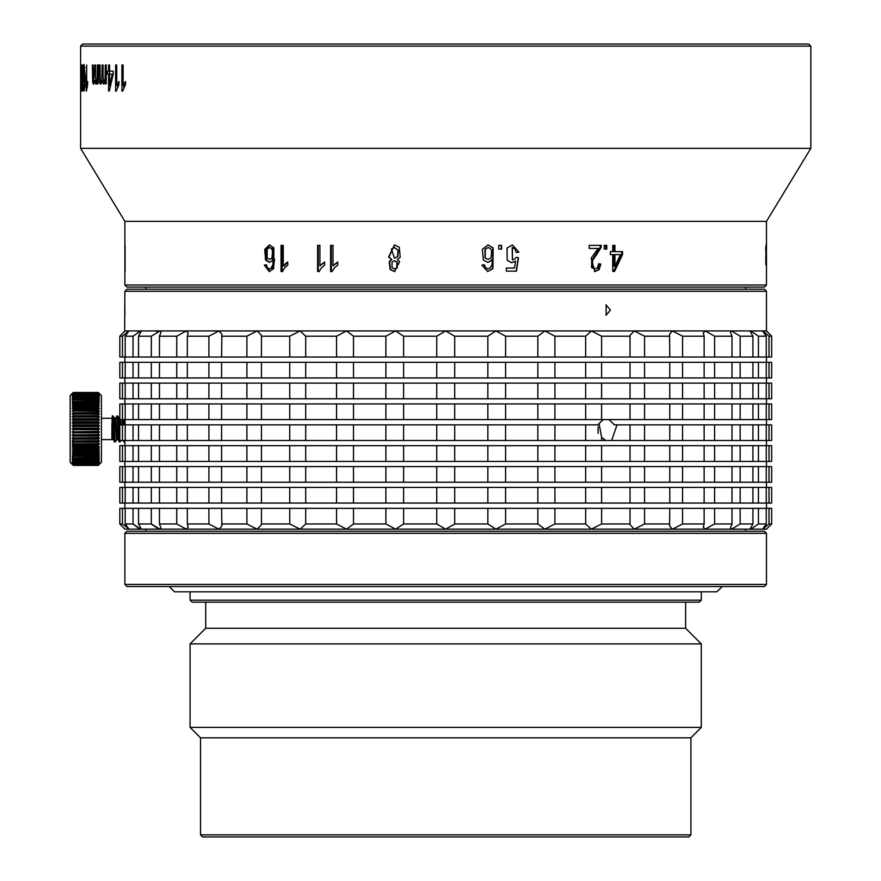 <?xml version="1.0" encoding="UTF-8"?>
<svg xmlns="http://www.w3.org/2000/svg" width="881" height="881" viewBox="0 0 881 881"><rect width="100%" height="100%" fill="white"/><g stroke="black" fill="none" stroke-linecap="round" stroke-linejoin="round"><path stroke-width="1.32" d="M119.816 440.5L605.831 440.5L601.657 437.439L599.256 424.851L119.849 424.851L119.816 440.5M766.525 533.357L764.444 531.265L126.996 531.265L124.904 533.357L124.904 584.477L766.525 584.477L766.525 533.357L124.904 533.357M124.904 584.477L126.996 586.559L764.444 586.559L766.525 584.477M766.206 508.315L766.206 523.964L762.583 529.184L769.014 523.964L771.624 523.964L771.624 508.315L704.106 508.315L704.106 523.964L703.269 527.124L705.263 529.184L634.287 529.184L766.525 529.184L771.624 523.964L766.525 529.184M585.689 508.315L585.689 523.964L591.36 529.184L300.069 529.184L634.287 529.184L644.529 523.964L644.529 508.315L119.816 508.315L119.816 523.964L124.904 529.184L257.153 529.184L186.177 529.184L188.171 527.124L187.323 523.964L187.323 508.315M704.106 508.315L644.529 508.315M766.206 503.095L771.624 503.095L771.624 487.446L119.816 487.446L119.816 503.095L766.206 503.095L766.206 487.446M119.816 482.226L771.624 482.226L771.624 466.578L119.816 466.578L119.816 482.226M766.206 461.369L771.624 461.369L771.624 445.72L119.816 445.72L119.816 461.369L766.206 461.369L766.206 445.72M616.997 424.851L611.612 440.5L609.002 440.5L771.624 440.5L771.624 424.851L614.387 424.851L609.002 419.631L771.624 419.631L771.624 403.983L119.816 403.983L119.816 419.631L605.831 419.631L603.221 419.631L597.703 424.851M766.206 398.774L771.624 398.774L771.624 383.114L119.816 383.114L119.816 398.774L766.206 398.774L766.206 383.114M119.816 377.905L771.624 377.905L771.624 362.256L119.816 362.256L119.816 377.905M766.206 357.036L771.624 357.036L771.624 336.168L769.014 336.168L762.583 330.959L766.206 336.168L766.206 357.036L758.442 357.036L758.442 336.168L750.821 330.959L750.315 331.487L752.903 336.168L752.903 357.036L758.442 357.036M124.551 331.322L119.816 336.168L119.816 357.036L752.903 357.036M740.172 357.036L740.172 336.168L731.56 330.959L766.525 330.959L766.525 291.314L124.904 291.314L124.684 331.179M766.525 291.314L764.444 289.221L126.996 289.221L124.904 291.314M101.436 395.558L101.436 462.327L98.298 465.443L99.344 464.298L98.298 465.234L99.344 463.913L98.298 464.75L99.344 463.252L98.298 464.001L99.344 462.338L98.298 462.977L99.344 461.17L98.298 461.688L99.344 459.761L98.298 460.157L99.344 458.109L98.298 458.384L99.344 456.237L98.298 456.391L99.344 454.167L98.298 454.189L99.344 451.898L98.298 451.799L99.344 449.453L98.298 449.222L99.344 446.843L98.298 446.502L98.298 445.092L99.344 444.112L98.298 443.65L98.298 442.174L99.344 441.26L98.298 440.676L98.298 439.156L99.344 438.309L98.298 437.615L98.298 436.062L99.344 435.291L98.298 434.498L98.298 432.912L99.344 432.23L98.298 431.327L98.298 429.741L99.344 429.135L98.298 428.144L98.298 426.547L99.344 426.052L98.298 424.961L98.298 423.387L99.344 422.979L98.298 421.812L98.298 420.259L99.344 419.951L98.298 418.717L98.298 417.198L99.344 416.999L98.298 415.711L98.298 414.235L99.344 414.125L98.298 412.793L98.298 411.372L99.344 411.372L98.298 409.995L98.298 408.652L99.344 408.762L98.298 407.352L98.298 406.086L99.344 406.295L98.298 404.864L98.298 403.685L99.344 403.994L98.298 402.562L98.298 401.483L99.344 401.89L98.298 400.459L98.298 399.489L99.344 399.996L98.298 398.575L98.298 397.727L99.344 398.322L98.298 396.924L98.298 396.186L99.344 396.879L98.298 395.514L98.298 394.908L99.344 395.679L98.298 393.124L99.344 393.972L98.298 392.64L99.344 393.587L98.298 392.43L101.436 395.558M98.298 421.812L73.266 421.812L73.266 420.259L73.266 421.812L72.22 422.583L73.266 423.387L73.266 424.961L72.22 425.655L73.266 426.547L73.266 428.144L72.22 428.739L73.266 429.741L73.266 431.327L73.266 429.741L98.298 429.741M98.298 431.327L72.22 431.833L73.266 432.912L73.266 434.498L73.266 432.912L98.298 432.912M98.298 434.498L72.22 434.906L73.266 436.062L73.266 437.615L73.266 436.062L98.298 436.062M98.298 437.615L72.22 437.934L73.266 440.676L73.266 439.156L98.298 439.156M98.298 440.676L72.22 440.885L73.266 443.65L73.266 442.174L98.298 442.174M98.298 443.65L72.22 443.749L73.266 446.502L73.266 445.092L98.298 445.092M98.298 446.502L72.22 446.502L73.266 447.878L73.266 449.222L72.22 449.123L73.266 450.532L73.266 451.799L72.22 451.59L73.266 453.021L73.266 454.189L72.22 453.88L73.266 455.323L73.266 456.391L72.22 455.984L73.266 457.415L73.266 458.384L72.22 457.878L73.266 459.298L73.266 460.157L72.22 459.563L73.266 460.95L73.266 461.688L72.22 461.005L73.266 462.36L73.266 462.977L72.22 462.206L73.266 464.75L72.22 463.913L73.266 465.234L72.22 464.298L73.266 465.443L70.128 462.327L70.128 395.558L73.266 392.43L72.22 393.587L73.266 392.64L72.22 393.972L73.266 393.124L72.22 394.622L73.266 393.884L72.22 395.536L73.266 394.908L72.22 396.703L73.266 396.186L73.266 396.879M73.266 461.005L98.298 460.95M73.266 459.563L98.298 459.298M73.266 457.878L98.298 457.415M73.266 455.984L73.266 455.323L98.298 455.323M73.266 453.88L73.266 453.021L98.298 453.021M73.266 451.59L73.266 450.532L98.298 450.532M73.266 449.123L73.266 447.878L98.298 447.878M98.298 418.717L73.266 418.717L73.266 417.198L73.266 418.717L72.22 419.565L73.266 420.259L98.298 420.259M98.298 415.711L73.266 415.711L73.266 414.235L73.266 415.711L72.22 416.625L98.298 417.198M98.298 412.793L73.266 412.793L73.266 411.372L73.266 412.793L72.22 413.773L98.298 414.235M98.298 396.924L73.266 396.924L72.22 398.124L73.266 397.727L72.22 399.765L73.266 399.489L72.22 401.637L73.266 401.483L72.22 403.718L73.266 403.685L72.22 405.987L73.266 406.086L72.22 408.762L73.266 408.652L73.266 409.995L73.266 408.762M98.298 407.352L73.266 407.352L73.266 406.295M98.298 404.864L73.266 404.864L73.266 403.994M98.298 402.562L73.266 402.562L73.266 401.89M98.298 400.459L73.266 399.996M98.298 398.575L73.266 398.322M98.298 409.995L73.266 409.995L72.22 411.031L98.298 411.372M80.589 67.099L80.567 148.382L810.872 148.382L766.525 221.406L124.904 221.406L124.904 285.048L766.525 285.048L766.525 265.478M766.525 267.086L766.492 245.403M606.833 245.403L604.3 245.403L604.3 249.059L606.833 249.059L606.833 245.403M506.355 271.139L516.519 271.139L518.502 257.737L516.145 257.34L514.614 259.168L512.39 259.862L512.39 247.594L514.956 248.827L516.31 252.528L518.942 252.241L512.401 244.962L507.016 248.123L507.236 260.336L511.696 262.703L515.616 261.062L514.515 268.066L506.355 268.066L506.355 271.139M501.641 245.403L498.767 245.403L498.767 249.059L501.641 249.059L501.641 245.403M285.367 263.606L287.713 261.954L287.713 265.049L284.442 268.099L282.482 271.59L281.061 271.59L281.061 245.403L283.264 245.403L283.264 265.809L287.713 262.549M124.992 271.491L125.069 245.403L125.058 271.491M612.736 271.491L614.52 271.491L622.548 254.587L622.548 251.647L614.916 251.647L614.916 245.403L612.736 245.403L612.736 251.647L610.324 251.647L610.324 254.587L612.736 254.587L612.736 271.491L613.55 271.491L621.799 254.587L622.548 254.587M317.578 271.59L319.098 271.59L321.191 268.099L324.671 265.049L324.671 261.954L319.935 265.809L319.935 245.403L317.578 245.403L317.578 271.59M330.584 271.59L332.126 271.59L334.251 268.099L337.786 265.049L337.786 261.954L332.974 265.809L332.974 245.403L330.584 245.403L330.584 271.59M589.114 248.486L598.199 248.486L591.118 258.089L594.95 271.59L599.113 269.663L600.897 264.047L598.584 263.716L597.593 267.56L594.928 268.947L592.461 267.637L592.55 260.567L601.062 247.627L601.327 245.403L589.114 245.403L589.114 248.486M124.904 285.048L126.996 287.14L764.444 287.14L766.525 285.048M169.24 586.559L174.46 591.779L716.969 591.779L722.189 586.559M190.109 591.779L190.109 600.126L701.32 600.126L701.32 591.779M190.109 600.126L192.201 602.208L699.239 602.208L701.32 600.126M205.758 602.208L205.758 628.296L685.671 628.296L685.671 602.208M701.32 643.945L190.109 643.945L190.109 727.409L701.32 727.409L701.32 643.945L685.671 628.296M690.891 737.838L200.549 737.838L200.549 834.869L690.891 834.869L690.891 737.838L701.32 727.409M200.549 834.869L202.63 836.95L688.799 836.95L690.891 834.869M766.514 245.403L766.525 221.406L810.872 148.382L810.872 46.131L808.78 44.05L82.649 44.05L80.567 46.131L80.567 67.231M810.872 46.131L80.567 46.131M82.803 78.057L81.327 90.996L81.999 80.424L81.305 64.919M82.803 90.996L82.803 64.919L82.175 78.112L81.548 64.919M109.398 90.996L108.583 90.996L109.398 90.996L113.22 74.092L113.22 71.163L109.574 71.163L109.574 64.919L108.583 64.919L108.583 71.163L107.515 71.163L107.515 74.092L108.583 74.092L108.583 90.996M122.635 91.106L121.875 91.106L122.635 91.106L125.498 84.554L125.498 81.459L123.065 85.325L123.065 64.919L121.875 64.919L121.875 91.106M116.336 91.106L115.62 91.106L116.336 91.106L118.979 84.554L118.979 81.459L116.721 85.325L116.721 64.919L115.62 64.919L115.62 91.106M106.271 83.816L106.271 64.919L105.335 64.919L105.07 79.477L104.002 81.47L103.066 77.528L103.066 64.919L102.185 64.919L101.7 80.567L100.974 81.459L100.126 79.235L100.071 64.919L99.267 64.919L99.685 82.814L100.753 84.235L102.328 80.931L103.771 84.235L105.434 81.151L105.434 83.816L106.271 83.816L105.434 83.816M98.077 83.816L98.077 64.919L97.306 64.919L97.086 79.477L96.205 81.47L95.434 77.528L95.434 64.919L94.719 64.919L93.738 81.459L93.056 79.235L93.012 64.919L92.362 64.919L92.692 82.814L93.551 84.235L94.829 80.931L96.007 84.235L97.384 81.151L97.384 83.816L98.077 83.816L97.384 83.816M86.481 91.106L87.604 84.554L87.604 81.459L86.635 85.325L86.635 64.919L86.184 91.106M111.502 71.163L113.22 71.163M111.502 74.092L108.583 74.092M125.157 266.337L124.992 254.587M614.916 266.337L620.444 254.587L613.958 254.587L613.958 266.337L614.916 266.337L614.916 254.587M111.865 425.38L111.865 439.476L113.242 439.608M766.525 440.5L766.525 445.72M124.904 445.72L124.926 440.5M124.375 440.5L124.904 441.722M124.728 441.954L123.968 441.899L123.681 440.5M122.966 419.631L123.318 424.851M122.624 424.851L122.272 419.631M115.345 441.954L114.574 441.899L112.294 415.876L113.065 415.942L115.345 441.954L116.744 439.608M119.926 424.851L119.133 418.299L117.757 415.942L116.92 415.942L115.598 418.222M117.944 439.608L116.699 439.608L114.442 418.299L113.065 415.942M111.865 431.844L111.865 435.137M111.865 437.692L111.865 439.322M117.757 415.942L120.036 441.954L120.917 440.5M124.617 424.851L124.122 419.631M120.036 441.954L119.265 441.888L116.997 415.876M112.294 415.876L111.865 425.391L113.197 439.531L114.574 441.899M114.398 418.222L115.642 418.222L117.9 439.531L119.254 441.866M120.719 419.631L121.215 424.851M598.133 426.811L598.133 433.331M745.546 529.184L745.546 531.265M246.9 508.315L246.9 523.964L257.153 529.184L300.069 529.184L305.74 523.964L305.74 508.315M385.878 508.315L385.878 523.964L395.536 529.184L403.586 523.964L436.756 523.964L445.72 529.184L454.684 523.964L487.843 523.964L495.904 529.184L505.551 523.964L505.551 508.315M403.586 523.964L403.586 508.315M766.525 508.315L766.525 503.095M124.904 503.095L124.904 508.315M487.843 508.315L487.843 523.964M537.906 508.315L537.906 523.964L544.854 529.184L554.953 523.964L554.953 508.315M591.36 529.184L601.657 523.964L601.657 508.315M630.025 508.315L629.981 524.768L634.287 529.184M669.824 508.315L669.505 526.045L672.566 529.184L682.5 523.964L682.5 508.315M705.263 529.184L714.645 523.964L714.645 508.315M732.034 508.315L732.034 523.964L730.426 528.005L731.56 529.184L740.172 523.964L740.172 508.315M752.903 508.315L752.903 523.964L750.315 528.655L750.821 529.184L758.442 523.964L758.442 508.315M769.014 523.964L769.014 508.315M769.014 503.095L769.014 487.446M752.903 487.446L752.903 503.095M758.442 503.095L758.442 487.446M732.034 487.446L732.034 503.095M740.172 503.095L740.172 487.446M704.106 487.446L704.106 503.095M714.645 503.095L714.645 487.446M669.824 487.446L669.824 503.095M682.5 503.095L682.5 487.446M630.025 487.446L630.025 503.095M644.529 503.095L644.529 487.446M585.689 487.446L585.689 503.095M601.657 503.095L601.657 487.446M537.906 487.446L537.906 503.095M554.953 503.095L554.953 487.446M487.843 487.446L487.843 503.095M505.551 503.095L505.551 487.446M454.684 503.095L454.684 487.446M436.756 487.446L436.756 503.095M403.586 503.095L403.586 487.446M385.878 487.446L385.878 503.095M336.487 487.446L336.487 503.095M353.534 503.095L353.534 487.446M289.772 487.446L289.772 503.095M305.74 503.095L305.74 487.446M246.9 487.446L246.9 503.095M261.404 503.095L261.404 487.446M208.929 487.446L208.929 503.095M221.605 503.095L221.605 487.446M176.784 487.446L176.784 503.095M187.323 503.095L187.323 487.446M151.268 487.446L151.268 503.095M159.406 503.095L159.406 487.446M132.998 487.446L132.998 503.095M138.537 503.095L138.537 487.446M122.426 487.446L122.426 503.095M125.223 503.095L125.223 487.446M124.904 487.446L124.904 482.226M766.525 482.226L766.525 487.446M766.206 466.578L766.206 482.226M769.014 482.226L769.014 466.578M752.903 466.578L752.903 482.226M758.442 482.226L758.442 466.578M732.034 466.578L732.034 482.226M740.172 482.226L740.172 466.578M704.106 466.578L704.106 482.226M714.645 482.226L714.645 466.578M669.824 466.578L669.824 482.226M682.5 482.226L682.5 466.578M630.025 466.578L630.025 482.226M644.529 482.226L644.529 466.578M585.689 466.578L585.689 482.226M601.657 482.226L601.657 466.578M537.906 466.578L537.906 482.226M554.953 482.226L554.953 466.578M487.843 466.578L487.843 482.226M505.551 482.226L505.551 466.578M454.684 482.226L454.684 466.578M436.756 466.578L436.756 482.226M403.586 482.226L403.586 466.578M385.878 466.578L385.878 482.226M336.487 466.578L336.487 482.226M353.534 482.226L353.534 466.578M289.772 466.578L289.772 482.226M305.74 482.226L305.74 466.578M246.9 466.578L246.9 482.226M261.404 482.226L261.404 466.578M208.929 466.578L208.929 482.226M221.605 482.226L221.605 466.578M176.784 466.578L176.784 482.226M187.323 482.226L187.323 466.578M151.268 466.578L151.268 482.226M159.406 482.226L159.406 466.578M132.998 466.578L132.998 482.226M138.537 482.226L138.537 466.578M122.426 466.578L122.426 482.226M125.223 482.226L125.223 466.578M766.525 466.578L766.525 461.369M124.904 461.369L124.904 466.578M769.014 461.369L769.014 445.72M752.903 445.72L752.903 461.369M758.442 461.369L758.442 445.72M732.034 445.72L732.034 461.369M740.172 461.369L740.172 445.72M704.106 445.72L704.106 461.369M714.645 461.369L714.645 445.72M669.824 445.72L669.824 461.369M682.5 461.369L682.5 445.72M630.025 445.72L630.025 461.369M644.529 461.369L644.529 445.72M585.689 445.72L585.689 461.369M601.657 461.369L601.657 445.72M537.906 445.72L537.906 461.369M554.953 461.369L554.953 445.72M487.843 445.72L487.843 461.369M505.551 461.369L505.551 445.72M454.684 461.369L454.684 445.72M436.756 445.72L436.756 461.369M403.586 461.369L403.586 445.72M385.878 445.72L385.878 461.369M336.487 445.72L336.487 461.369M353.534 461.369L353.534 445.72M289.772 445.72L289.772 461.369M305.74 461.369L305.74 445.72M246.9 445.72L246.9 461.369M261.404 461.369L261.404 445.72M208.929 445.72L208.929 461.369M221.605 461.369L221.605 445.72M176.784 445.72L176.784 461.369M187.323 461.369L187.323 445.72M151.268 445.72L151.268 461.369M159.406 461.369L159.406 445.72M132.998 445.72L132.998 461.369M138.537 461.369L138.537 445.72M122.426 445.72L122.426 461.369M125.223 461.369L125.223 445.72M603.221 440.5L609.002 440.5M122.426 424.851L122.426 440.5M125.223 440.5L125.223 424.851M125.058 424.851L124.948 419.631M119.816 418.222L119.089 418.222M766.206 424.851L766.206 440.5M769.014 440.5L769.014 424.851M752.903 424.851L752.903 440.5M758.442 440.5L758.442 424.851M732.034 424.851L732.034 440.5M740.172 440.5L740.172 424.851M704.106 424.851L704.106 440.5M714.645 440.5L714.645 424.851M669.824 424.851L669.824 440.5M682.5 440.5L682.5 424.851M630.025 424.851L630.025 440.5M644.529 440.5L644.529 424.851M611.612 419.631L605.831 419.631M601.657 440.5L601.657 437.439M585.689 424.851L585.689 440.5M537.906 424.851L537.906 440.5M554.953 440.5L554.953 424.851M487.843 424.851L487.843 440.5M505.551 440.5L505.551 424.851M454.684 440.5L454.684 424.851M436.756 424.851L436.756 440.5M403.586 440.5L403.586 424.851M385.878 424.851L385.878 440.5M336.487 424.851L336.487 440.5M353.534 440.5L353.534 424.851M289.772 424.851L289.772 440.5M305.74 440.5L305.74 424.851M246.9 424.851L246.9 440.5M261.404 440.5L261.404 424.851M208.929 424.851L208.929 440.5M221.605 440.5L221.605 424.851M176.784 424.851L176.784 440.5M187.323 440.5L187.323 424.851M151.268 424.851L151.268 440.5M159.406 440.5L159.406 424.851M132.998 424.851L132.998 440.5M138.537 440.5L138.537 424.851M766.206 403.983L766.206 419.631M769.014 419.631L769.014 403.983M752.903 403.983L752.903 419.631M758.442 419.631L758.442 403.983M732.034 403.983L732.034 419.631M740.172 419.631L740.172 403.983M704.106 403.983L704.106 419.631M714.645 419.631L714.645 403.983M669.824 403.983L669.824 419.631M682.5 419.631L682.5 403.983M630.025 403.983L630.025 419.631M644.529 419.631L644.529 403.983M601.657 419.631L601.657 403.983M585.689 403.983L585.689 419.631M537.906 403.983L537.906 419.631M554.953 419.631L554.953 403.983M487.843 403.983L487.843 419.631M505.551 419.631L505.551 403.983M454.684 419.631L454.684 403.983M436.756 403.983L436.756 419.631M403.586 419.631L403.586 403.983M385.878 403.983L385.878 419.631M336.487 403.983L336.487 419.631M353.534 419.631L353.534 403.983M289.772 403.983L289.772 419.631M305.74 419.631L305.74 403.983M246.9 403.983L246.9 419.631M261.404 419.631L261.404 403.983M208.929 403.983L208.929 419.631M221.605 419.631L221.605 403.983M176.784 403.983L176.784 419.631M187.323 419.631L187.323 403.983M151.268 403.983L151.268 419.631M159.406 419.631L159.406 403.983M132.998 403.983L132.998 419.631M138.537 419.631L138.537 403.983M122.426 403.983L122.426 419.631M125.223 419.631L125.223 403.983M766.525 403.983L766.525 398.774M124.904 398.774L124.904 403.983M769.014 398.774L769.014 383.114M752.903 383.114L752.903 398.774M758.442 398.774L758.442 383.114M732.034 383.114L732.034 398.774M740.172 398.774L740.172 383.114M704.106 383.114L704.106 398.774M714.645 398.774L714.645 383.114M669.824 383.114L669.824 398.774M682.5 398.774L682.5 383.114M630.025 383.114L630.025 398.774M644.529 398.774L644.529 383.114M585.689 383.114L585.689 398.774M601.657 398.774L601.657 383.114M537.906 383.114L537.906 398.774M554.953 398.774L554.953 383.114M487.843 383.114L487.843 398.774M505.551 398.774L505.551 383.114M454.684 398.774L454.684 383.114M436.756 383.114L436.756 398.774M403.586 398.774L403.586 383.114M385.878 383.114L385.878 398.774M336.487 383.114L336.487 398.774M353.534 398.774L353.534 383.114M289.772 383.114L289.772 398.774M305.74 398.774L305.74 383.114M246.9 383.114L246.9 398.774M261.404 398.774L261.404 383.114M208.929 383.114L208.929 398.774M221.605 398.774L221.605 383.114M176.784 383.114L176.784 398.774M187.323 398.774L187.323 383.114M151.268 383.114L151.268 398.774M159.406 398.774L159.406 383.114M132.998 383.114L132.998 398.774M138.537 398.774L138.537 383.114M122.426 383.114L122.426 398.774M125.223 398.774L125.223 383.114M124.904 383.114L124.904 377.905M766.525 377.905L766.525 383.114M766.525 362.256L766.525 357.036M124.904 357.036L124.904 362.256M487.843 362.256L487.843 377.905M505.551 377.905L505.551 362.256M537.906 362.256L537.906 377.905M554.953 377.905L554.953 362.256M585.689 362.256L585.689 377.905M601.657 377.905L601.657 362.256M630.025 362.256L630.025 377.905M644.529 377.905L644.529 362.256M669.824 362.256L669.824 377.905M682.5 377.905L682.5 362.256M704.106 362.256L704.106 377.905M714.645 377.905L714.645 362.256M732.034 362.256L732.034 377.905M740.172 377.905L740.172 362.256M752.903 362.256L752.903 377.905M758.442 377.905L758.442 362.256M766.206 362.256L766.206 377.905M769.014 377.905L769.014 362.256M766.525 330.959L771.624 336.168M768.606 333.095L766.723 331.157M769.014 357.036L769.014 336.168M714.645 357.036L714.645 336.168L705.263 330.959L731.56 330.959L730.426 332.126L732.034 336.168L732.034 357.036M682.5 357.036L682.5 336.168L672.566 330.959L705.263 330.959L703.269 333.007L704.106 336.168L704.106 357.036M644.529 357.036L644.529 336.168L634.287 330.959L672.566 330.959L669.505 334.097L669.824 357.036M601.657 357.036L601.657 336.168L591.36 330.959L634.287 330.959L629.981 335.364L630.025 357.036M554.953 357.036L554.953 336.168L544.854 330.959L591.36 330.959L585.689 336.168L585.689 357.036M505.551 357.036L505.551 336.168L495.904 330.959L544.854 330.959L537.906 336.168L537.906 357.036M454.684 357.036L454.684 336.168L445.72 330.959L495.904 330.959L487.843 336.168L487.843 357.036M403.586 357.036L403.586 336.168L395.536 330.959L445.72 330.959L436.756 336.168L436.756 357.036M353.534 357.036L353.534 336.168L346.585 330.959L395.536 330.959L385.878 336.168L385.878 357.036M305.74 357.036L305.74 336.168L300.069 330.959L346.585 330.959L336.487 336.168L336.487 357.036M261.404 357.036L261.448 335.364L257.153 330.959L300.069 330.959L289.772 336.168L289.772 357.036M221.605 357.036L221.924 334.097L218.873 330.959L257.153 330.959L246.9 336.168L246.9 357.036M187.323 357.036L187.323 336.168L188.171 333.007L186.177 330.959L218.873 330.959L208.929 336.168L208.929 357.036M159.406 357.036L159.406 336.168L161.014 332.126L159.868 330.959L186.177 330.959L176.784 336.168L176.784 357.036M138.537 357.036L138.537 336.168L141.114 331.487L140.608 330.959L159.868 330.959L151.268 336.168L151.268 357.036M125.223 357.036L125.223 336.168L128.857 330.959L140.608 330.959L132.998 336.168L132.998 357.036M122.426 336.168L119.816 336.168L124.904 330.959L128.857 330.959L122.426 336.168L122.426 357.036M127.029 332.104L128.086 331.322M140.608 330.959L141.114 331.487M137.987 332.181L139.506 331.289M156.917 332.005L158.415 331.289M763.353 331.322L765.798 333.26M124.926 306.17L124.904 315.31M606.117 304.87L606.117 315.31L606.117 304.87M766.206 336.168L758.442 336.168M752.903 336.168L740.172 336.168M732.034 336.168L714.645 336.168M704.106 336.168L682.5 336.168M669.824 336.168L644.529 336.168M630.025 336.168L601.657 336.168M585.689 336.168L554.953 336.168M537.906 336.168L505.551 336.168M487.843 336.168L454.684 336.168M436.756 336.168L403.586 336.168M385.878 336.168L353.534 336.168M336.487 336.168L305.74 336.168M289.772 336.168L261.404 336.168M246.9 336.168L221.605 336.168M208.929 336.168L187.323 336.168M176.784 336.168L159.406 336.168M151.268 336.168L138.537 336.168M132.998 336.168L125.223 336.168M605.985 315.299L610.379 310.09L605.985 304.87M454.684 377.905L454.684 362.256M436.756 362.256L436.756 377.905M403.586 377.905L403.586 362.256M385.878 362.256L385.878 377.905M336.487 362.256L336.487 377.905M353.534 377.905L353.534 362.256M289.772 362.256L289.772 377.905M305.74 377.905L305.74 362.256M246.9 362.256L246.9 377.905M261.404 377.905L261.404 362.256M208.929 362.256L208.929 377.905M221.605 377.905L221.605 362.256M176.784 362.256L176.784 377.905M187.323 377.905L187.323 362.256M151.268 362.256L151.268 377.905M159.406 377.905L159.406 362.256M132.998 362.256L132.998 377.905M138.537 377.905L138.537 362.256M122.426 362.256L122.426 377.905M125.223 377.905L125.223 362.256M101.436 418.244L111.865 418.244L111.865 419.169M101.436 439.63L111.865 439.63M72.22 425.655L99.344 425.655M99.344 426.052L72.22 426.052M73.266 426.547L98.298 426.547M98.298 428.144L73.266 428.144M72.22 428.739L99.344 428.739M99.344 429.135L72.22 429.135M72.22 431.833L99.344 431.833M99.344 432.23L72.22 432.23M72.22 434.906L99.344 434.906M99.344 435.291L72.22 435.291M72.22 437.934L99.344 437.934M99.344 438.309L72.22 438.309M72.22 440.885L99.344 440.885M99.344 441.26L72.22 441.26M72.22 443.749L99.344 443.749M99.344 444.112L72.22 444.112M99.344 446.843L72.22 446.843M98.298 449.222L73.266 449.222M99.344 449.453L72.22 449.453M98.298 451.799L73.266 451.799M99.344 451.898L72.22 451.898M98.298 454.189L73.266 454.189M99.344 454.167L98.397 454.167M73.167 454.167L72.22 454.167M98.298 456.391L73.266 456.391M99.344 456.237L98.694 456.237M72.87 456.237L72.22 456.237M98.298 458.384L73.266 458.384M98.298 460.157L73.266 460.157M98.298 461.688L73.266 461.688M73.266 462.36L98.298 462.36M98.298 462.977L73.266 462.977M73.266 463.516L98.298 463.516M98.298 464.001L73.266 464.001M73.266 464.408L98.298 464.408M98.298 464.75L73.266 464.75M73.266 465.036L98.298 465.036M98.298 465.234L73.266 465.234M73.266 465.377L98.298 465.377M98.298 465.443L73.266 465.443L72.627 464.827M73.266 392.43L98.298 392.43M98.298 392.508L73.266 392.508M73.266 392.64L98.298 392.64M98.298 392.849L73.266 392.849M73.266 393.124L98.298 393.124M98.298 393.477L73.266 393.477M73.266 393.884L98.298 393.884M98.298 394.358L73.266 394.358M73.266 394.908L98.298 394.908M98.298 395.514L73.266 395.514M73.266 396.186L98.298 396.186M73.266 397.727L98.298 397.727M73.266 399.489L98.298 399.489M72.22 401.637L72.87 401.637M98.694 401.637L99.344 401.637M73.266 401.483L98.298 401.483M72.22 403.718L73.167 403.718M98.397 403.718L99.344 403.718M73.266 403.685L98.298 403.685M72.22 405.987L99.344 405.987M73.266 406.086L98.298 406.086M72.22 408.432L99.344 408.432M73.266 408.652L98.298 408.652M72.22 411.031L99.344 411.031M72.22 413.773L99.344 413.773M99.344 414.125L72.22 414.125M72.22 416.625L99.344 416.625M99.344 416.999L72.22 416.999M72.22 419.565L99.344 419.565M99.344 419.951L72.22 419.951M72.22 422.583L99.344 422.583M99.344 422.979L72.22 422.979M73.266 423.387L98.298 423.387M98.298 424.961L73.266 424.961M124.904 529.184L119.816 523.964L122.426 523.964L128.978 529.052L125.223 523.964L125.223 508.315M122.426 508.315L122.426 523.964M132.998 508.315L132.998 523.964L140.608 529.184L141.114 528.655L138.537 523.964L138.537 508.315M151.268 508.315L151.268 523.964L159.868 529.184L161.014 528.005L159.406 523.964L159.406 508.315M176.784 508.315L176.784 523.964L186.177 529.184M208.929 508.315L208.929 523.964L218.873 529.184L221.924 526.045L221.605 508.315M257.153 529.184L261.448 524.768L261.404 508.315M289.772 508.315L289.772 523.964L300.069 529.184M336.487 508.315L336.487 523.964L346.585 529.184L353.534 523.964L353.534 508.315M353.534 523.964L385.878 523.964M305.74 523.964L336.487 523.964M261.404 523.964L289.772 523.964M221.605 523.964L246.9 523.964M187.323 523.964L208.929 523.964M159.406 523.964L176.784 523.964M138.537 523.964L151.268 523.964M125.223 523.964L132.998 523.964M139.451 528.82L133.648 524.547M158.492 528.875L151.873 524.492M750.744 529.173L750.315 528.655M764.411 528.038L763.353 528.809M758.442 523.964L766.206 523.964M740.172 523.964L752.903 523.964M714.645 523.964L732.034 523.964M682.5 523.964L704.106 523.964M644.529 523.964L669.824 523.964M601.657 523.964L630.025 523.964M554.953 523.964L585.689 523.964M505.551 523.964L537.906 523.964M454.684 523.964L454.684 508.315M436.756 508.315L436.756 523.964M490.056 268.099L487.909 268.958L485.376 267.593L484.418 264.851L481.885 265.104L487.777 271.59L492.975 268.606L493.184 247.902L488.041 244.962L482.359 249.312L483.306 259.961L487.7 262.329L490.42 261.47L492.655 258.86L491.939 264.884L490.056 268.099M266.458 264.851L264.344 265.104L269.267 271.59L273.672 268.606L273.859 247.902L269.487 244.962L264.74 249.312L265.533 259.961L269.223 262.329L271.502 261.47L273.407 258.86L272.791 264.884L271.194 268.099L269.377 268.958L267.251 267.593L266.458 264.851M765.754 264.851L765.985 244.962L765.754 264.851M399.633 261.635L397.298 259.554L400.205 257.208L399.346 247.242L394.424 244.951L388.642 257.021L391.516 259.554L389.237 261.624L390.129 269.608L394.468 271.601L399.633 261.635M745.667 289.221L745.667 287.14M145.772 287.14L145.772 289.221M205.758 628.296L190.109 643.945M190.109 727.409L200.549 737.838M82.506 78.057L82.506 90.996M83.42 79.422L83.992 81.834L84.719 78.365L84.036 88.474L83.243 84.609L84.014 91.106L84.895 86.569L85.116 76.537L84.047 64.467L83.31 68.773L83.42 79.422L84.62 79.422M124.904 221.406L80.567 148.382M110.51 85.953L109.574 85.853L109.574 74.092M109.442 74.092L109.442 71.163M109.574 71.163L108.583 71.163M108.583 64.919L109.574 64.919M112.184 74.092L109.574 85.853M125.498 84.047L124.904 85.325L123.065 85.325M121.875 64.919L123.065 64.919M123.725 87.571L123.725 85.325M118.45 85.325L116.721 85.325M115.62 64.919L116.721 64.919M117.503 87.153L117.503 85.325M102.185 64.919L103.066 64.919M101.744 83.122L101.414 81.459M104.784 83.332L104.343 81.47M99.267 64.919L100.071 64.919M102.328 80.931L103.429 80.931M106.271 81.151L105.434 81.151M105.335 64.919L106.271 64.919M94.719 64.919L95.434 64.919M94.608 82.197L94.52 81.459M97.075 82.682L96.888 81.47M92.362 64.919L93.012 64.919M94.829 80.931L95.743 80.931M98.077 81.151L97.384 81.151M97.306 64.919L98.077 64.919M87.373 85.325L86.635 85.325M84.29 67.628L84.069 79.015L84.047 67.088L84.818 67.628M605.787 245.403L605.787 249.059M512.39 259.873L512.235 247.594M516.123 257.384L518.502 257.737M516.233 271.139L518.226 257.737M515.616 261.062L511.553 262.692M518.942 252.241L512.257 244.962M518.678 252.241L516.31 252.495M501.289 245.403L501.289 249.059M485.376 267.593L484.143 264.873M487.777 268.958L485.09 267.593M492.655 258.86L490.089 261.47L487.457 262.329M487.634 271.59L492.633 268.606L492.842 247.902L487.953 244.962M488.14 259.499L485.266 257.935L485.288 249.224L488.041 247.594L490.155 248.387L491.708 250.689L491.069 257.935L488.14 259.499L484.979 257.935L484.99 249.224L488.063 247.583M282.129 271.59L282.129 245.403M283.264 265.809L284.31 265.809L286.369 263.606M266.469 264.961L265.302 265.104L269.784 271.568M265.302 265.104L264.344 265.104M269.993 244.995L265.699 249.312L266.514 259.961L269.641 262.285M273.407 258.86L274.509 258.86L273.892 264.884L272.273 268.099L269.41 268.958M273.694 250.689L272.592 250.689L271.282 248.387L269.531 247.583L272.361 248.387L273.694 250.689L273.143 257.935L269.586 259.499M272.592 250.689L272.053 257.935L269.553 259.499L267.163 257.935L267.174 249.224L269.509 247.583M125.069 266.337L125.069 254.587M613.958 245.403L613.958 251.647L614.916 251.647M621.799 251.647L621.799 254.587M765.677 247.583L766.151 257.935L765.996 259.499L765.589 257.935M765.985 247.583L765.82 257.935M319.935 265.809L324.671 262.373M318.283 271.59L318.283 245.403M332.974 265.809L337.786 262.34M331.344 271.59L331.344 245.403M394.424 244.962L388.962 257.021L391.847 259.554L389.567 261.624L390.459 269.608L394.853 271.59M394.589 260.787L397.188 261.954L397.177 267.78L394.457 268.958L396.835 267.78L396.857 261.954L394.38 260.776L392.012 261.943L392.045 267.758L394.457 268.958M394.512 247.594L398.432 250.281L397.772 256.668L394.622 258.155M397.441 256.668L398.102 250.281L394.413 247.594L391.406 249.07L394.457 258.166L397.772 256.668M600.302 245.403L600.049 247.627L591.691 260.567L591.603 267.637L594.532 268.914M600.897 264.047L599.884 264.047L598.122 269.663L594.477 271.579M598.584 263.86L599.884 264.047M125.498 83.155L124.188 83.155M118.979 83.155L117.768 83.155M101.7 80.567L103.319 80.567M99.267 77.396L100.082 77.396M99.685 82.814L101.656 82.814M105.335 73.938L106.271 73.938M105.07 79.477L106.271 79.477M94.322 80.567L95.644 80.567M92.362 77.396L93.012 77.396M92.692 82.814L94.454 82.814M97.306 73.938L98.077 73.938M97.086 79.477L98.077 79.477M264.74 249.312L265.699 249.312M265.533 259.961L266.514 259.961M272.791 264.884L273.892 264.884M271.194 268.099L272.273 268.099M272.053 257.935L273.143 257.935M271.282 248.387L272.361 248.387M322.171 263.606L322.92 263.606M335.254 263.606L335.98 263.606M596.635 255.049L595.677 255.049M600.049 247.627L601.062 247.627M592.55 260.567L591.691 260.567M592.461 267.637L591.603 267.637M599.113 269.663L598.122 269.663M123.153 440.5L123.968 441.899M145.772 531.265L145.772 529.184M766.525 424.851L766.525 419.631M100.974 81.459L102.218 81.459M105.379 81.47L104.002 81.47M93.738 81.459L94.741 81.459M97.339 81.47L96.205 81.47M84.036 88.474L84.73 88.474M84.763 67.088L84.047 67.088M84.664 79.015L84.069 79.015M594.95 268.947L594.08 268.947"/></g></svg>
